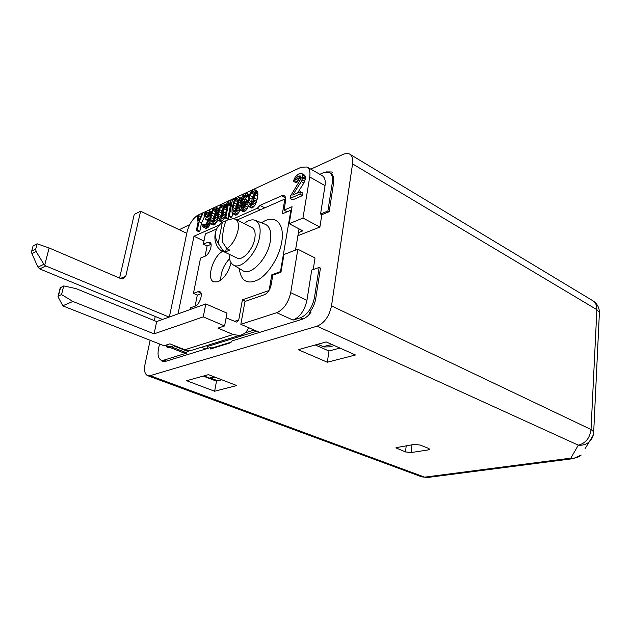 <?xml version="1.0" encoding="UTF-8"?>
<svg xmlns="http://www.w3.org/2000/svg" width="631" height="631" viewBox="0 0 631 631"><rect width="100%" height="100%" fill="white"/><g stroke="black" fill="none" stroke-linecap="round" stroke-linejoin="round"><path stroke-width="0.95" d="M235.363 211.014L235.576 208.845L233.052 207.552L233.525 205.051L235.907 199.428L236.862 198.662L238.084 199.065L238.163 202.937L235.97 210.147L234.33 211.866L233.509 211.913L232.815 209.61L233.052 207.552M235.347 210.904L232.815 209.61M210.659 219.635L211.393 215.171L213.073 210.604L214.635 208.932L215.416 208.893L216.047 211.133L215.802 213.152L213.625 220.211L212.055 221.875L211.282 221.907L210.659 219.635L213.16 220.874L214.477 214.256L216.047 211.18M220.669 217.537L221.978 210.833L223.603 207.662L222.293 214.366L221.181 216.804L219.588 218.492L218.421 218.05L218.152 216.244L219.47 209.563L220.566 207.149L222.151 205.461L223.327 205.872L223.603 207.662M235.576 208.845L236.633 204.144L238.376 200.8M243.219 207.749L243.811 205.122L245.435 202.835M251.296 203.916L249.45 204.744L248.701 202.425L249.986 195.555L251.122 193.054L252.794 191.288L254.072 191.69L254.411 193.52L253.134 200.421L251.296 203.916L252.518 196.896L254.388 193.386M303.014 319.018L300.38 317.819L293.052 320.091L276.733 312.716C283.698 309.513 288.351 302.833 290.702 292.674L297.84 249.213L283.974 254.498L280.984 272.15L272.821 275.124L271.125 284.952C269.965 289.866 267.718 293.131 264.373 294.74L244.978 301.46L240.837 324.31L259.601 332.411M276.733 312.716L240.837 324.31M297.903 235.726L319.893 227.057L302.967 218.042L289.187 223.705L292.066 206.7L284.013 210.147L285.606 200.863C286.001 198.26 285.559 196.549 284.273 195.744L281.6 195.823L260.051 205.383L257.29 208.262L233.659 218.705M219.012 225.172L193.969 236.239L178.037 313.891M166.268 345.031L168.24 346.79L171.285 346.79L174.03 345.48M169.36 317.007L187.013 232.208C188.858 224.857 192.218 219.343 197.085 215.668M202.267 213.136L198.087 215.084M203.332 212.647L207.26 210.825M207.907 210.525L214.832 207.307M215.108 207.181L222.349 203.821M222.625 203.687L228.012 201.194M229.132 200.674L231.514 199.57M232.642 199.041L237.043 196.998M237.335 196.864L244.599 193.496M245.569 193.039L252.976 189.608M253.276 189.466L301.232 167.207L307.084 167.01L322.291 175.726C324.799 177.374 325.722 180.687 325.036 185.656L320.564 213.996L327.891 210.999L329.177 211.7L321.842 214.69L320.564 213.996M302.967 218.042L309.718 176.972C310.444 171.955 309.561 168.635 307.084 167.01M290.126 198.41L292.729 199.822L302.549 195.555L302.951 193.157L300.348 191.721L292.697 195.082L301.279 181.57L302.659 177.871L302.864 175.15L302.083 173.754L301.153 173.304L298.51 174.085L295.3 176.854L293.312 181.231L294.653 180.616L296.404 177.65L298.928 176.065L300.206 175.915L300.869 176.491L301.019 178.612L290.536 196.028L290.126 198.41L299.946 194.119L300.348 191.721M297.556 192.944L303.874 183.022L305.246 179.322L305.443 176.609L304.663 175.213L302.083 173.754M293.312 181.231L295.884 182.667L297.233 182.059L298.984 179.094L301.176 177.666M200.587 216.788L198.039 215.061L197.061 215.51L198.055 222.207L196.351 230.496L197.337 230.055L199.033 221.757L203.285 212.623L202.299 213.081L198.828 220.598L198.039 215.061M196.351 230.496L198.852 231.711L199.838 231.269L201.526 222.98L204.728 216.086M203.032 227.192L205.706 226.001L208.088 221.749L208.482 219.028L208.356 218.137L207.654 217.821L209.082 215.281L209.776 211.811L208.861 210.352L207.425 210.707L205.39 212.584L204.002 215.723L206.913 212.505L208.34 212.158L208.703 212.615L208.08 215.739L205.793 218.042L205.509 219.43L207.11 219.02L207.473 219.485L207.244 222.128L205.154 224.975L203.387 225.448L202.906 224.084L202.078 224.462L202.157 226.324L206.14 228.469L208.214 227.231L210.454 223.406M211.685 211.842L208.861 210.352M204.002 215.723L206.487 216.961L207.323 216.583L208.616 214.382M210.762 223.737L212.797 222.822L213.862 221.386L216.102 215.573L216.875 208.53L215.928 207.071L214.982 207.197L212.844 209.445L211.519 212.268L209.997 218.342L209.831 222.238L210.762 223.737L213.27 224.975L214.225 224.873L216.378 222.633L217.719 219.785M218.973 208.885L215.928 207.071M218.279 220.369L220.345 219.446L221.426 217.987L223.682 212.126L224.431 205.043L223.461 203.576L222.498 203.71L220.329 205.982L218.989 208.829L217.466 214.95L217.316 218.87L218.279 220.369L220.795 221.631L221.765 221.52L224.857 217.514M226.3 205.193L223.461 203.576M224.802 217.774L225.851 217.301L229.092 200.65L228.043 201.131L226.513 204.081L225.969 206.905L227.491 203.955L224.802 217.774L227.334 219.044L228.383 218.578L228.793 216.449M228.312 216.204L229.368 215.731L232.602 199.017L231.545 199.506L230.007 202.472L229.463 205.296L230.993 202.338L228.312 216.204L230.843 217.482L231.908 217.017L232.602 213.396M232.989 213.783L235.126 212.828L236.231 211.346L238.51 205.39L239.228 198.213L238.202 196.746L237.201 196.88L234.977 199.207L233.612 202.101L232.098 208.309L231.979 212.268L232.989 213.783L235.521 215.076L236.522 214.958L238.77 212.647L240.127 209.768M238.889 197.393L240.719 198.063L238.202 196.746M248.054 200.508L244.489 199.057L242.612 200.248L241.263 202.172L243.605 195.862L245.301 194.758L246.193 195.326L246.35 196.233L247.265 195.815L247.005 193.638L246.295 192.991L243.763 194.167L241.847 197.329L240.017 204.381L239.741 208.451L240.711 210.328L243.432 209.106L245.364 205.919L246.413 202.133L246.382 200.5L245.333 199.002M245.065 199.017L246.887 196.517M249.426 194.884L246.295 192.991M240.711 210.328L243.25 211.637L245.002 211.188L247.092 208.932L248.322 206.077M248.929 206.652L251.477 207.978L252.518 207.844L254.829 205.485L256.612 201.344L257.732 196.17L257.787 192.171L256.699 190.688L254.167 189.339L253.134 189.489L250.838 191.863L249.458 194.805L247.944 201.108L247.865 205.13L248.929 206.652L249.971 206.518L253.031 202.803L255.192 194.821L255.247 190.814L254.167 189.339M301.074 177.272L298.928 176.065M300.419 178.013L297.84 176.562M298.984 179.094L296.404 177.65M298.013 180.403L295.434 178.959M297.233 182.059L294.653 180.616M305.443 176.609L302.864 175.15M305.404 178.376L302.817 176.917M305.246 179.322L302.659 177.871M304.655 181.349L302.068 179.89M303.874 183.022L301.279 181.57M302.549 195.555L299.946 194.119M204.909 213.436L203.285 212.623M201.526 222.98L199.033 221.757M199.838 231.269L197.337 230.055M245.451 201.912L244.276 206.408L242.974 207.985L241.231 208.443L240.687 206.045L241.776 202.922L244.339 200.776L245.451 201.912M209.673 225.306L207.165 224.076M210.218 224.108L207.709 222.869M209.027 226.229L206.518 224.999M208.214 227.231L205.706 226.001M207.473 227.878L204.965 226.647M206.14 228.469L203.632 227.247M204.925 225.078L202.906 224.084M204.278 225.37L202.937 224.707M203.521 225.448L203.127 225.251M207.489 219.777L206.179 219.131M207.512 220.424L205.509 219.43M208.727 212.773L207.575 212.197M208.822 213.459L206.913 212.505M208.498 214.477L206.014 213.239M207.859 215.4L205.375 214.154M207.323 216.583L204.83 215.345M211.669 211.882L209.389 210.73M211.401 212.623L209.776 211.811M211.022 213.799L209.666 213.12M210.833 214.469L209.531 213.814M210.47 215.976L209.082 215.281M210.202 217.309L208.538 216.472M209.934 218.925L208.356 218.137M209.847 219.706L208.482 219.028M209.776 221.047L208.364 220.353M209.989 222.688L208.088 221.749M218.957 208.932L216.575 207.725M218.768 209.492L216.875 208.53M218.444 210.533L216.938 209.776M218.2 211.401L216.898 210.746M217.861 212.986L216.725 212.418M217.34 216.188L216.102 215.573M217.285 218.255L215.581 217.403M217.711 219.793L215.203 218.539M217.096 221.355L214.579 220.101M216.378 222.633L213.862 221.386M215.313 224.068L212.797 222.822M214.225 224.873L211.708 223.634M213.893 216.417L211.393 215.171M214.477 214.256L211.984 213.002M213.412 218.862L210.904 217.608M211.827 221.883L210.912 221.434M215.81 209.531L214.635 208.932M216.007 210.825L213.72 209.673M215.573 211.858L213.073 210.604M226.277 205.335L224.123 204.231M226.158 205.927L224.431 205.043M226.813 207.465L224.502 206.29M226.632 208.372L224.47 207.268M226.324 209.981L224.297 208.948M225.701 213.152L223.682 212.126M225.33 215.076L223.161 213.98M225.093 216.283L222.775 215.116M224.675 217.963L222.151 216.693M223.95 219.257L221.426 217.987M222.869 220.708L220.345 219.446M221.765 221.52L219.241 220.258M221.386 213.018L218.878 211.748M221.978 210.833L219.47 209.563M220.905 215.471L218.397 214.209M220.669 217.506L218.152 216.244M219.32 218.5L218.421 218.05M223.358 206.077L222.151 205.461M223.563 207.402L221.221 206.211M223.074 208.419L220.566 207.149M228.383 218.578L225.851 217.301M230.56 201.407L229.092 200.65M226.837 207.347L225.969 206.905M231.908 217.017L229.368 215.731M234.519 200.019L232.602 199.017M230.339 205.745L229.463 205.296M241.168 199.23L239.228 198.213M240.892 200.303L239.307 199.475M240.671 201.186L239.283 200.469M240.316 202.788L239.125 202.172M239.812 206.069L238.51 205.39M239.741 208.167L237.99 207.268M240.032 209.673L237.603 208.427M239.512 211.33L236.972 210.028M238.77 212.647L236.231 211.346M237.666 214.122L235.126 212.828M236.522 214.958L233.991 213.664M236.049 206.353L233.525 205.051M236.633 204.144L234.117 202.835M237.753 201.691L235.237 200.382M238.36 200.705L235.907 199.428M238.124 199.317L236.862 198.662M233.998 211.89L233.115 211.432M247.928 201.305L246.382 200.5M248.015 200.705L246.043 199.664M247.786 202.859L246.413 202.133M247.841 204.87L246.074 203.947M247.912 207.236L245.364 205.919M247.092 208.932L244.544 207.615M245.98 210.423L243.432 209.106M245.002 211.188L242.454 209.878M244.094 211.598L241.547 210.289M249.419 194.916L247.005 193.638M249.127 195.799L247.281 194.821M248.874 196.667L247.265 195.815M248.661 197.456L246.35 196.233M246.019 195.129L245.301 194.758M246.745 196.588L244.221 195.255M246.129 197.195L243.605 195.862M245.459 198.158L242.927 196.833M244.363 199.12L242.367 198.071M243.14 199.83L241.981 199.23M245.033 201.139L244.339 200.776M245.435 202.59L243.069 201.352M244.986 203.277L242.454 201.959M244.307 204.239L241.776 202.922M243.811 205.122L241.279 203.805M243.432 206.282L240.892 204.965M243.227 207.362L240.687 206.045M242.714 208.104L240.663 207.047M241.847 208.49L240.821 207.962M257.424 191.343L254.892 189.994M257.787 192.171L255.247 190.814M257.89 193.449L255.35 192.092M257.874 194.451L255.334 193.094M257.732 196.17L255.192 194.821M257.132 199.435L254.585 198.095M256.612 201.344L254.064 199.995M256.225 202.519L253.678 201.179M255.587 204.136L253.031 202.803M254.829 205.485L252.274 204.144M253.701 206.992L251.146 205.659M252.518 207.844L249.971 206.518M251.935 199.136L249.395 197.803M252.518 196.896L249.986 195.555M251.469 201.668L248.929 200.335M251.248 203.75L248.701 202.425M249.9 204.72L249.032 204.27M254.127 191.998L252.794 191.288M254.34 193.425L251.808 192.076M253.654 194.395L251.122 193.054M189.781 224.541L179.204 229.708M310.823 169.155L343.816 154.067L346.829 153.396L349.408 153.948L592.84 300.742C595.632 302.58 596.981 305.554 596.879 309.679L591.034 429.506L331.504 305.885L352.563 163.894C353.179 159.083 352.256 155.833 349.779 154.153M150.146 340.29L145.067 364.111C143.907 370.326 144.751 374.175 147.599 375.642L150.17 375.658L317.07 326.195C324.437 323.033 329.248 316.265 331.504 305.885M155.234 316.462L154.35 320.603M310.223 313.26L309.277 312.826L310.957 312.298C308.251 315.942 305.38 318.253 302.352 319.239L232.279 340.819L229.81 343.019L210.226 349.022L210.509 347.523L165.33 361.437L162.538 361.429L160.755 359.954M309.277 312.826C312.692 308.583 314.845 303.819 315.752 298.534L314.412 297.895C312.148 308.031 307.471 314.664 300.38 317.819M293.052 320.091C300.04 316.975 304.67 310.389 306.942 300.332L311.714 270.076L319.136 267.441L320.453 268.096L315.752 298.534M313.213 269.54L315.043 257.929L297.84 249.213M245.073 332.876L254.127 330.052M319.893 227.057L321.842 214.69M326.124 171.916L331.732 171.987L332.679 172.72L331.054 173.446C333.389 175.197 334.225 178.455 333.578 183.211L329.177 211.7M150.17 375.658L424.655 477.154L421.753 476.847L428.015 477.43M327.331 362.226L298.25 349.692L326.203 341.923L355.466 354.985L327.331 362.226L328.98 351.01L315.24 344.968M186.626 380.714L208.467 374.648L236.72 385.549L214.627 391.236L186.626 380.714M395.984 447.907L405.504 451.938L411.089 452.569L428.339 449.903L428.504 448.357L420.112 445.044L414.362 444.405L396.008 447.671M428.496 448.357L429.585 449.146L428.339 449.903M203.261 376.092L216.504 381.171L221.741 379.767M206.187 345.78L207.717 346.403L256.77 331.188M159.517 343.982L158.531 348.675C157.411 354.811 158.271 358.629 161.118 360.12L163.91 360.127L186.957 352.981L183.889 352.958L168.24 346.79M162.514 319.46L39.737 268.924L37.963 267.181L31.905 253.694L31.66 251.241L33.072 245.932L37.111 243.795L35.699 249.127L36.101 251.517L43.894 264.247L45.834 265.927L169.1 317.093M44.683 265.154L49.139 247.975L120.868 278.634L123.132 278.894L125.798 276.165L140.595 211.219L134.237 214.406L119.582 278.082M319.838 174.322L323.49 172.681L329.532 172.555C332.056 174.219 332.987 177.532 332.316 182.493L327.891 210.999M173.935 345.93L187.683 351.38L190.081 350.631M201.502 347.239L205.801 348.975M211.835 348.06L231.238 342.105M213.972 376.77L209.618 378.095L216.299 377.669M332.166 344.581C326.038 345.804 323.285 346.593 323.9 346.955L329.469 346.869L334.327 345.551M319.136 267.441L314.412 297.895M289.187 223.705L302.841 230.851L298.416 232.61M284.013 210.147L287.113 211.795M260.287 209.823L257.29 208.262M193.969 236.239L203.971 241.034M207.717 346.403L207.307 348.509M187.849 350.552L187.683 351.38M166.623 345.543L166.363 346.798L168.919 347.799L169.952 347.468M166.363 346.798L167.538 346.411M140.595 211.219L186.776 233.336M49.139 247.975L37.111 243.795M216.504 381.171L214.627 391.236M210.509 347.523L212.489 348.328M339.967 348.067L328.98 351.01M585.103 448.649L589.18 441.929C586.128 444.476 582.508 445.557 578.319 445.17L570.803 458.153C574.817 458.524 578.288 457.491 581.222 455.03L573.185 458.642L570.803 458.153L424.655 477.154L427.077 477.549L574.163 458.508M593.661 432.677L593.708 431.825C593.558 435.808 592.044 439.168 589.18 441.929L593.258 435.09M317.07 326.195L578.319 445.17C585.631 443.301 589.867 438.08 591.034 429.506L593.708 431.825L599.355 313.607M238.061 230.141C239.007 224.439 238.147 220.779 235.473 219.162L232.555 218.752L226.411 220.369C224.076 224.431 222.696 231.53 222.278 241.665L226.923 248.748C232.453 244.481 236.168 238.281 238.061 230.141M226.371 248.149L225.669 251.785L222.846 250.428L220.345 250.034L237.106 258.055C242.399 261.234 253.063 249.553 254.806 238.494C255.697 232.847 254.782 229.195 252.069 227.562L235.473 219.162M225.669 251.785L229.755 250.113L226.923 248.748M220.345 250.034L218.373 248.086C215.179 243.44 214.185 238.368 215.392 232.863M299.039 228.864L295.529 250.089M220.724 280.219C220.716 272.324 223.65 265.17 229.518 258.742M231.072 262.709C228.493 272.276 224.108 278.642 217.916 281.805L213.712 281.868C206.092 279.123 213.033 256.02 222.83 251.225M216.543 229.014L205.406 233.904L203.332 244.205L207.812 242.288L209.8 242.209C213.278 243.471 209.476 254.695 205.036 256.218L200.548 258.071L193.449 293.383L197.96 291.688L199.782 291.656C203.537 292.887 199.672 304.828 195.082 306.145L190.562 307.778L190.207 309.513M237.114 219.99L284.889 199.025L282.333 213.83L290.891 210.194L280.472 271.63L271.803 274.793L269.137 290.221M268.948 290.536L242.422 299.796L238.747 319.964L236.735 322.118L226.111 317.882M244.102 223.532C248.164 220.322 251.761 219.225 254.9 220.219C259.428 222.222 261.021 227.641 259.672 236.491C257.069 253.37 240.419 270.77 233.052 264.76C230.41 262.859 229.1 259.357 229.124 254.238M203.332 244.205L207.102 246.003L211.077 244.315M205.067 256.202L207.102 246.003M193.449 293.383L197.314 295.079L201.155 293.652M195.113 306.138L197.314 295.079M285.756 199.499L284.889 199.025M291.427 210.486L290.891 210.194M281.024 271.898L280.472 271.63M272.789 275.258L271.803 274.793M245.617 301.239L242.422 299.796M233.155 334.533L217.955 328.12L224.604 325.943L203.269 316.872L154.067 333.862L72.904 301.452L62.792 305.759L63.936 306.335L164.028 345.764L169.897 343.84L184.788 349.748L233.155 334.533L239.315 335.463C243.661 334.785 246.76 332.19 248.622 327.67M184.788 349.748L190.838 350.56L194.435 349.44M224.604 325.943L226.994 313.142L205.801 303.913L156.685 321.558L154.067 333.862M205.801 303.913L203.269 316.872M72.904 301.452L61.562 294.567L58.415 295.955L57.981 296.688L62.792 305.759M156.685 321.558L76.059 288.619L63.723 285.922L61.562 294.567M58.115 296.16L60.197 287.902L63.723 285.922M222.846 250.428L218.216 243.385C213.294 235.615 214.674 228.548 222.357 222.167L226.174 220.716M222.357 222.167L218.216 243.385M217.805 380.824L210.841 378.15M166.442 361.098L163.91 360.127M45.834 265.927L39.737 268.924M171.285 346.79L186.957 352.981M333.578 183.211L332.316 182.493M306.942 300.332L290.702 292.674M309.718 176.972L325.036 185.656M281.6 195.823L285.662 198.016M264.76 207.859L260.051 205.383M43.894 264.247L37.963 267.181M125.798 276.165L120.458 278.46M31.905 253.694L36.101 251.517M31.66 251.241L35.699 249.127M352.563 163.894L596.879 309.679L599.411 312.534C599.3 307.463 597.107 303.535 592.84 300.742M411.089 452.569L411.964 444.792M405.504 451.938L406.214 445.715M397.136 448.72L397.317 447.15M234.306 321.424L238.747 319.964M239.267 268.49C240.932 281.308 247.391 284.991 258.639 279.525C268.924 273.444 279.249 256.793 281.694 242.146C285.259 223.027 274.422 213.546 261.55 222.838M233.588 265.083L242.525 270.439C250.294 276.757 267.702 258.773 270.32 241.216C271.669 232.019 269.965 226.363 265.186 224.265L255.279 220.369M207.812 242.288L210.959 243.803M60.584 287.342L58.415 295.955M197.96 291.688L200.958 293.013M147.599 375.642L421.753 476.847M164.872 361.555L161.118 360.12M317.795 344.258L323.9 346.955M203.923 375.91L209.618 378.095M331.07 173.438L329.532 172.555M190.838 350.56L239.315 335.463"/></g></svg>
